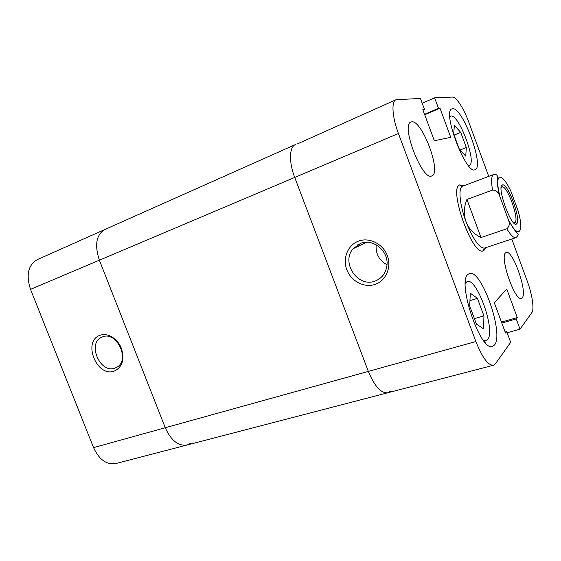 <?xml version="1.0" encoding="UTF-8"?>
<svg xmlns="http://www.w3.org/2000/svg" width="561" height="561" viewBox="0 0 561 561"><rect width="100%" height="100%" fill="white"/><g stroke="black" fill="none" stroke-linecap="round" stroke-linejoin="round"><path stroke-width="0.84" d="M358.619 241.09C369.369 237.044 382.981 243.825 387.321 255.641C391.83 267.394 385.877 280.921 374.958 284.427C364.103 288.102 351.053 281.187 346.81 269.75C342.413 258.369 347.799 244.968 358.619 241.09M374.923 281.124C382.118 278.361 386.15 272.912 387.027 264.778C388.408 250.753 372.904 238.271 360.674 243.32L353.079 248.747C340.758 262.548 357.722 287.807 374.923 281.124M522.228 297.765C527.789 292.232 512.628 249.322 506.211 252.464L505.657 252.794C499.332 256.538 514.956 301.797 521.393 298.354L522.228 297.765M431.739 175.951L431.837 175.916C442.019 173.167 422.054 119.535 411.655 121.835L410.975 122.025C400.456 124.647 422.314 181.175 431.739 175.951M475.041 169.688L475.041 169.688C484.816 167.248 462.58 106.751 452.58 108.722L451.963 108.876C441.78 111.071 466.275 175.376 475.041 169.688L475.041 169.688M494.486 345.001C504.367 333.998 481.268 268.347 469.375 273.6L468.225 274.245C456.465 280.837 480.433 352.308 492.502 346.418L494.486 345.001M483.996 250.395L485.581 247.731L483.996 250.395L483.189 250.83L483.996 250.395M463.681 185.768L459.782 184.899C448.008 187.388 472.635 256.742 483.189 250.83L482.867 250.914C472.138 255.297 448.463 188.328 459.564 184.997L463.681 185.768M507.144 332.757L520.033 329.181L531.849 312.575C534.458 309.23 532.193 294.371 527.256 281.131L511.765 239.021M422.195 103.245L434.614 97.831L452.51 97.06C456.261 96.681 463.94 108.743 468.849 122.312L488.736 176.385M520.033 329.181L516.253 318.943L517.284 317.589L506.772 289.118L494.297 302.709L505.538 333.066L506.695 331.544L510.685 342.322L495.405 363.794L493.428 365.267C488.147 365.506 482.306 357.602 475.882 341.551L398.443 133.518L294.728 177.444L368.339 371.396C374.58 386.326 381.059 393.45 387.777 392.77C381.059 393.45 374.58 386.326 368.339 371.396L475.882 341.551M357.89 244.624L358.22 246.3M398.443 133.518C392.16 116.912 391.206 101.422 396.017 99.718L420.42 98.448L424.523 109.535L422.833 109.676L434.34 140.755L450.735 137.326L439.992 108.217L438.492 108.343L434.614 97.831M106.807 228.839L104.858 229.505C96.247 234.736 94.416 244.968 99.374 260.192L294.728 177.444C288.733 162.003 289.245 146.905 295.43 144.556C289.245 146.905 288.733 162.003 294.728 177.444L368.339 371.396L165.278 427.734C171.084 440.588 178.384 446.339 187.171 444.985L190.887 443.232M376.151 244.799C375.54 253.754 379.159 260.416 387.02 264.799M505.131 331.979L506.695 331.544M501.478 322.091L517.284 317.589M501.829 323.045L516.253 318.943M424.551 114.318L438.492 108.343M424.712 114.76L439.992 108.217M423.022 110.18L424.523 109.535M469.69 305.976L476.429 324.118L483.554 328.816L483.94 315.871L477.432 298.354L470.314 293.172L469.69 305.976M483.94 315.871L474.403 318.655M477.432 298.354L469.95 300.626M454.41 125.398L453.646 133.799L459.396 149.394L465.742 156.126L466.324 147.536L460.749 132.403L454.41 125.398M460.749 132.403L454.122 135.103M466.324 147.536L460.006 150.046M508.624 186.722L510.798 190.978C506.001 181.175 502.207 176.575 499.423 177.164C497.004 178.896 497.221 185.551 500.082 197.128L499.69 196.126C498.568 192.297 496.19 190.277 492.551 190.074C491.008 180.979 491.373 175.796 493.645 174.541L462.369 186.287C458.12 188.082 459.697 204.919 466.023 221.714C472.874 238.902 478.947 247.71 484.234 248.151L516.043 237.605C513.834 238.18 510.748 235.241 506.793 228.79L480.987 237.548C473.722 234.014 468.73 228.741 466.023 221.714C463.498 214.618 463.8 207.191 466.913 199.45L492.551 190.074M516.583 223.909C511.898 229.014 496.352 186.715 502.277 184.941L503.112 184.857C508.841 185.361 520.966 219.674 516.828 223.664L516.583 223.909M513.231 222.366L514.689 222.731L515.208 222.352C519.037 218.741 507.922 187.297 502.677 186.897L501.913 186.974L501.127 188.124M500.082 197.128L508.007 218.692C518.091 239.926 524.556 233.509 518.266 211.35L519.332 215.712M510.798 190.978L518.266 211.35M506.793 228.79C509.451 226.392 509.977 223.383 508.371 219.751L508.007 218.692M466.913 199.45L480.987 237.548M296.923 144.128L396.017 99.718M295.43 144.556L104.858 229.505C96.247 234.736 94.416 244.968 99.374 260.192L165.278 427.734C171.084 440.588 178.384 446.339 187.171 444.985L387.777 392.77L390.463 391.171M114.29 371.087C96.716 377.848 82.088 340.955 100.131 335.261C107.551 332.456 117.6 338.535 121.372 348.269C124.731 359.517 122.368 367.125 114.29 371.087M102.537 336.866L101.709 337.203C86.962 343.248 100.061 373.935 114.893 368.128L116.87 367.217C130.524 360.078 116.681 330.745 102.537 336.866M187.171 444.985L115.966 463.519C106.653 465.055 99.185 459.761 93.561 447.629L165.278 427.734L99.374 260.192L30.525 289.35L93.561 447.629M30.525 289.35C25.876 274.939 28.148 265.023 37.349 259.596L104.858 229.505M483.372 340.324C485.104 341.158 486.506 340.927 487.572 339.629C496.366 330.352 475.223 273.277 466.275 282.302L465.357 283.452M468.4 165.537L469.178 165.446C477.369 163.651 459.136 114.1 450.96 116.029L449.824 116.653M485.44 342.799L484.248 341.432M465.441 282.071L465.644 280.325M387.777 392.77L493.428 365.267M366.649 242.275L353.079 248.747M493.743 174.506L494.374 174.338C499.507 174.66 496.744 179.036 497.404 182.234C497.537 185.929 498.301 190.565 499.69 196.126M515.208 222.352L516.828 223.664M502.677 186.897L503.112 184.857M462.369 186.287L459.564 184.997M484.234 248.151L482.867 250.914M508.371 219.751C515.159 232.598 517.747 232.962 517.768 233.825C518.813 234.119 518.238 235.382 516.043 237.605M102.383 336.923L101.709 337.203"/></g></svg>
